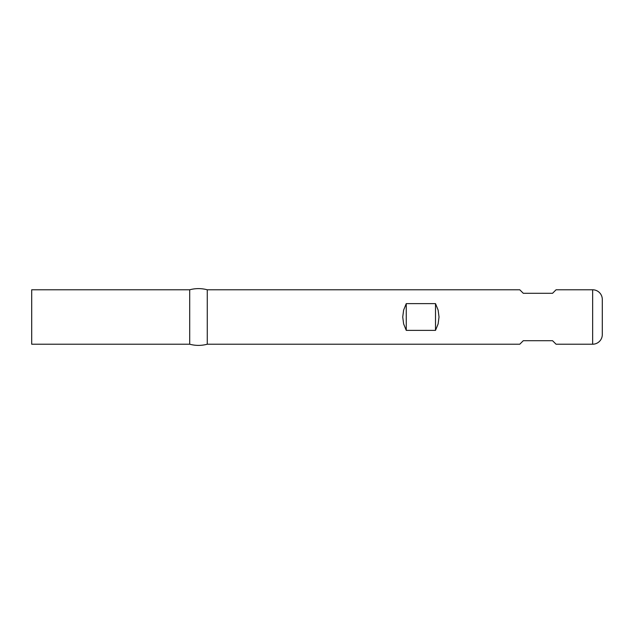 <?xml version="1.0" encoding="UTF-8"?>
<svg xmlns="http://www.w3.org/2000/svg" width="634" height="634" viewBox="0 0 634 634"><rect width="100%" height="100%" fill="white"/><g stroke="black" fill="none" stroke-linecap="round" stroke-linejoin="round"><path stroke-width="0.95" d="M552.555 340.704L555.178 343.319L552.555 340.704L523.296 340.704L519.785 344.214L207.27 344.214A33.507 33.507 0 0 1 189.709 344.214L31.7 344.214L189.709 344.214L189.709 289.786L31.7 289.786L31.7 344.214L31.7 289.786L189.709 289.786L189.709 344.214A33.507 33.507 0 0 0 207.27 344.214L207.27 289.786A33.507 33.507 0 0 0 189.709 289.786A33.507 33.507 0 0 1 207.27 289.786L207.27 344.214L519.785 344.214L523.296 340.704L552.555 340.704L556.066 344.214L592.647 344.214L592.647 289.786L556.066 289.786L552.555 293.296L523.296 293.296L519.785 289.786L207.27 289.786L519.785 289.786L523.296 293.296L552.555 293.296L556.066 289.786L592.647 289.786L592.647 344.214A9.653 9.653 0 0 0 602.3 334.554L602.3 299.446A9.653 9.653 0 0 0 592.647 289.786A9.653 9.653 0 0 1 602.3 299.446M403.628 310.089L406.251 303.631L435.51 303.631L438.126 310.089L439.021 317L438.126 323.911L435.51 330.369L406.251 330.369L403.628 323.911L402.733 317L403.628 310.089L406.251 303.631L435.51 303.631L438.126 310.089L439.021 317L438.126 323.911L435.51 330.369L435.51 303.631L435.51 330.369L406.251 330.369L406.251 303.631L406.251 330.369L403.628 323.911L402.733 317L403.628 310.089M602.3 334.554A9.653 9.653 0 0 1 592.647 344.214L556.066 344.214L555.178 343.319M556.066 289.786L552.555 293.296"/></g></svg>
